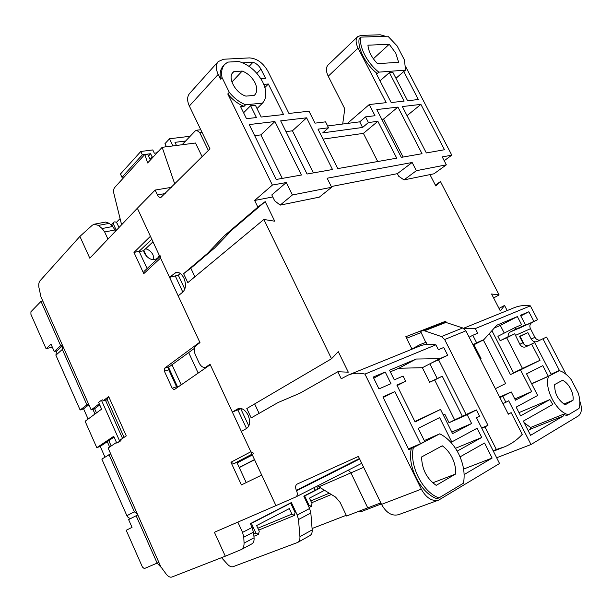 <?xml version="1.0" encoding="UTF-8"?>
<svg xmlns="http://www.w3.org/2000/svg" width="612" height="612" viewBox="0 0 612 612"><rect width="100%" height="100%" fill="white"/><g stroke="black" fill="none" stroke-linecap="round" stroke-linejoin="round"><path stroke-width="0.92" d="M207.927 366.336L205.425 367.307C203.016 367.835 200.904 366.374 199.107 362.924L195.381 354.906C193.729 350.699 193.973 347.555 196.115 345.459L199.986 342.643L178.184 295.871L182.957 291.939C185.933 288.711 186.247 284.113 183.914 278.131C181.657 273.786 179.002 271.881 175.927 272.401L169.555 277.351L178.291 275.171L184.824 289.147M359.412 458.533L296.346 490.311L296.575 490.793C297.746 493.754 297.493 495.819 295.81 496.975L275.943 505.619L241.35 431.391L246.697 428.392C250.048 425.768 250.522 421.377 248.105 415.211C245.244 409.895 241.954 407.699 238.229 408.625L232.338 412.067L240.745 408.732L248.824 426.006M455.665 473.994L436.203 485.354C426.74 478.668 421.875 469.205 421.599 456.965L442.269 445.811C446.263 448.604 449.537 452.528 452.1 457.577C454.777 463.093 455.963 468.562 455.665 473.994L432.73 482.822M424.284 440.563L439.768 433.816C447.494 437.71 453.798 444.404 458.671 453.89C463.559 464.041 465.158 473.803 463.475 483.189L438.957 497.923C422.701 492.339 409.053 465.327 413.36 447.632L411.325 448.512C407.003 466.176 420.612 493.127 436.853 498.688L438.957 497.923M229.309 92.351C234.059 98.18 239.491 102.326 245.603 104.782L262.533 103.114C266.863 98.073 266.931 91.066 262.755 82.085C257.04 71.566 249.069 64.704 238.856 61.498L227.763 62.103L224.566 64.535C221.873 67.687 221.024 72.017 222.034 77.51L229.309 92.351L227.771 93.965L272.386 185.061L254.638 200.461L257.866 207.116L224.604 235.536L207.43 253.46L183.615 273.694L187.815 282.66L263.871 219.471L331.513 358.762L246.804 408.541L251.188 417.889L278.085 402.528L299.972 393.195L337.816 371.736L341.228 378.759L348.335 375.026C353.415 373.006 358.953 372.693 364.959 374.085L421.308 489.149L381.528 504.372L358.41 456.445L297.157 484.069C295.428 485.239 295.16 487.32 296.346 490.311M262.517 103.137L257.025 108.576M231.917 82L242.191 71.069C247.692 73.172 251.953 77.043 254.967 82.681C257.361 87.845 257.331 91.884 254.875 94.784L254.21 95.38L245.925 96.122C235.758 93.292 227.251 77.8 232.897 72.453L233.853 71.596L242.191 71.069M562.604 380.274C565.71 381.796 568.364 384.611 570.583 388.712C572.679 392.881 573.49 396.737 573.016 400.279L565.205 404.784C557.937 400.103 554.434 393.355 554.702 384.527L562.604 380.274M373.351 58.775L389.24 44.263L395.773 53.16L398.626 62.294L377.489 63.671C371.721 57.635 368.531 51.477 367.934 45.196L389.24 44.263M99.236 403.775L91.173 409.933L40.958 296.858L38.923 287.495C38.502 284.473 38.862 282.254 39.987 280.839L79.897 236.416L89.803 258.21L137.34 208.233L169.555 277.351M378.331 503.798L381.238 503.76L378.331 503.798M363.658 467.323L350.936 472.862L348.366 470.138L350.936 472.862L367.743 507.868L346.599 516.008L340.127 502.414L335.552 497.074L317.429 485.936M206.114 366.955L210.061 364.262L232.338 412.067M385.468 36.269L380.236 34.785L360.912 35.419L357.615 36.712C355.457 39.176 355.61 42.97 358.066 48.08L386.187 102.663L369.265 104.537L374.988 115.706L365.525 116.884L368.416 122.545L377.856 121.306L396.737 158.171L337.793 168.591L318.003 129.147L328.537 127.77L325.553 121.849L314.996 123.157L309.006 111.216L288.925 113.442L267.849 71.13C263.015 62.799 256.872 58.385 249.428 57.903L223.502 59.242L218.147 61.628C215.699 64.742 215.715 68.995 218.193 74.396L220.519 79.155L222.034 77.51M147.102 268.561L139.108 251.31L133.974 252.435L150.422 236.301L137.34 208.233L155.127 190.064L157.414 194.914C158.37 196.789 159.525 197.645 160.887 197.469L210 148.838L189.338 106.014L218.193 74.396M180.288 273.465L178.291 275.171M155.127 190.064L171.505 187.326M360.728 37.125L387.909 36.184L397.127 45.938L404.387 59.854L405.595 70.128L403.782 71.52L418.363 99.526L407.592 100.728L392.873 72.354L389.37 72.621L404.127 101.11L391.198 102.548L376.281 73.624L377.237 73.555C365.693 64.604 357.247 48.164 359.19 38.594L360.728 37.125C358.8 46.696 367.269 63.174 378.82 72.139L405.595 70.128M405.702 66.769L451.794 155.157L444.197 160.711M431.223 174.351L430.198 175.101M435.392 185.153L440.449 181.55L499.101 294.923L493.616 297.952M499.017 308.41L504.54 305.434L507.187 310.552M463.491 328.292L514.478 307.599C519.427 305.625 524.721 305.051 530.375 305.87L537.573 319.686L531.95 322.539C529.824 323.939 529.326 325.997 530.459 328.713L534.926 337.311C536.265 339.53 538.055 340.44 540.289 340.035M559.314 370.658L548.643 376.235C543.601 387.671 556.461 412.61 568.579 414.684L579.006 408.495C580.314 404.195 580.069 399.07 578.279 393.118L571.256 379.654C567.446 374.873 563.468 371.874 559.314 370.658L557.356 371.538L559.429 370.451L542.928 338.757L546.623 337.036L566.054 374.307M380.794 502.85L367.743 507.868L350.936 472.862L318.997 486.762M241.166 408.487L240.745 408.732M483.319 339.951L505.619 383.563L495.368 388.712M421.308 489.149C426.327 498.053 432.133 501.695 438.735 500.065L499.545 463.506L476.496 417.759L479.533 416.152L476.404 409.941L467.186 414.714L471.607 423.519L452.574 433.625L440.502 409.428L415.097 421.974L396.882 385.093L405.664 381.23L403.094 376.051L394.296 379.861L389.538 370.222L416.175 359.037L439.791 358.678L447.686 355.274L429.861 363.819L437.213 378.507L429.639 382.27L434.688 379.983L454.639 419.87L449.063 422.739L444.763 414.117L443.226 414.89M438.498 500.157L398.519 514.684C391.948 516.329 386.287 512.894 381.528 504.372M383.188 397.502L394.878 391.581L382.913 396.928L408.862 449.797L411.325 448.512M394.878 391.581L420.566 443.677L408.441 448.94M450.845 442.338L451.771 441.948L439.63 417.575L418.241 428.339L424.743 441.497L420.566 443.677M451.771 441.948L477.115 428.239L481.759 437.465L457.195 451.128M460.048 456.873L484.551 443.027L492.117 458.051L464.141 474.575M385.231 372.027L390.976 383.678L378.973 388.911L373.175 377.084L385.231 372.027L373.718 378.193M447.686 355.274L443.754 347.471L438.383 349.727L435.912 344.824L364.959 374.085M435.912 344.824C430.022 343.692 424.537 344.135 419.472 346.155L348.335 375.026M337.816 371.736L348.289 372.18L338.275 351.625L331.513 358.762M259.098 413.375L254.653 403.928M412.029 349.177L405.81 336.715L445.689 321.231L446.37 322.585M504.54 305.434L500.333 310.957L491.574 293.997L499.101 294.923M440.449 181.55L435.798 185.949L429.945 174.611M272.776 196.949L254.638 200.461M257.866 207.116L265.18 201.623L274.727 221.207L263.871 219.471M194.876 276.792L190.837 268.186L183.615 273.694M190.837 268.186L214.69 247.929L207.43 253.46M224.604 235.536L231.894 230.028L214.69 247.929M231.894 230.028L265.18 201.623M286.286 182.537L292.398 194.96L280.181 205.112L274.65 200.782L271.789 194.93L286.286 182.537L272.386 185.061M306.62 117.818L332.507 169.524L307.056 174.022L280.671 120.862L306.62 117.818L292.437 130.8L286.018 131.634M274.926 121.536L301.41 175.017L276.188 179.477L249.229 124.557L274.926 121.536L260.873 134.885L254.691 135.68M397.938 107.085L422.028 153.704L401.311 157.368L376.793 109.571L397.938 107.085L383.586 119.026L381.766 119.256M420.895 104.384L444.503 149.733L426.334 152.946L402.336 106.565L420.895 104.384L407.041 115.66M220.519 79.155C219.517 73.669 220.366 69.347 223.066 66.188L223.242 65.989M242.75 62.837L253.001 62.263C256.336 63.373 258.991 65.66 260.949 69.118L265.577 78.42L260.896 78.764M263.795 84.372L268.354 84.012L283.54 114.536L261.194 117.03L255.38 105.241L250.606 105.715L256.436 117.558L246.483 118.667L240.608 106.702L244.043 106.358C237.938 103.918 232.514 99.787 227.771 93.965M292.398 194.96L331.65 187.272L327.137 178.222L412.151 162.494L416.367 170.694L446.339 164.827L442.231 156.924L451.794 155.157M189.628 93.406L189.513 93.537C187.058 96.642 186.997 100.804 189.338 106.014M347.387 123.425L369.265 104.537M202.121 156.718L195.526 143.009L162.165 147.316L174.78 184.051M121.604 224.78L113.817 193.27C113.342 190.845 113.633 188.917 114.689 187.494L144.784 154.492L147.645 162.96L162.165 147.316M150.384 160.007L147.607 154.117L144.784 154.492M208.363 150.475L199.696 132.506L196.528 130.226L195.236 130.937L182.07 144.746M579.786 400.998C582.295 408.204 581.828 413.177 578.401 415.915L531.002 444.519L496.653 457.761M542.928 338.757L537.137 341.565C534.735 342.345 532.761 341.496 531.208 339.017L527.888 332.614L519.534 336.348L522.885 342.835C524.262 345.122 526.091 346.04 528.355 345.604M568.579 414.684L566.559 415.487L563.338 414.301L563.445 415.923L530.589 435.331L523.321 421.102L552.774 404.456L549.882 399.575L520.636 415.846L516.168 407.102L537.68 395.467L526.542 373.84L542.813 365.655L548.306 376.258L551.305 374.689L534.659 342.605L525.784 346.851C523.375 347.631 521.386 346.759 519.817 344.242L514.715 333.777L508.189 336.654C507.929 334.512 508.603 332.966 510.224 332.01L515.893 329.134L515.074 327.55L521.592 324.727L517.37 316.58L500.325 325.439L504.257 333.073M515.893 329.134L525.494 324.949L519.152 328.269L537.573 319.686M525.494 324.949L520.468 315.279L528.867 311.76L533.84 321.315M530.375 305.87L475.348 328.567L477.72 333.219L472.793 335.284L476.626 342.797L483.824 339.691L496.829 325.202L517.37 316.58M464.011 328.613L475.348 328.567M342.705 124.029L344.77 108.783L328.231 76.217C325.89 71.26 325.813 67.534 328.009 65.048L357.615 36.712M440.502 409.428L414.875 421.507M429.639 382.27L422.372 367.705L398.825 368.263L390.341 371.844M449.063 422.739L467.186 414.714M471.607 423.519L451.801 432.072M476.404 409.941L466.099 414.523L438.705 360.001L437.764 360.407M425.753 342.322L420.651 331.536L422.012 330.801L424.514 330.794L441.436 336.569L444.664 339.538L487.978 425.302L484.979 426.939L496.34 449.468L504.319 446.936C511.219 444.067 517.194 439.883 522.235 434.375L511.173 412.664L508.35 414.202L465.9 330.824L462.71 327.955L445.934 322.44L443.455 322.47L422.012 330.801M420.253 345.857L419.702 344.77L426.013 342.223L427.069 344.334M481.644 427.979L487.978 425.302M499.889 397.593L502.819 396.285L505.872 402.268L502.926 403.56M489.378 333.502L510.446 374.598L520.514 369.923L531.667 391.611L515.465 400.217L511.234 391.932L499.644 397.104M531.667 391.611L514.837 398.978M463.598 469.083L492.117 458.051M455.466 448.313L481.759 437.465M422.372 367.705L439.791 358.678M398.825 368.263L416.175 359.037M405.664 381.23L397.134 385.598M454.639 419.87L466.099 414.523M443.463 322.463L445.689 321.231M421.163 332.561L406.575 338.26M416.367 170.694L403.974 179.905L398.672 176.21L397.372 173.663L331.283 186.538M313.375 172.905L292.437 130.8M282.277 178.398L260.873 134.885M403.109 157.047L383.586 119.026M328.537 127.77L322.723 132.873L362.579 127.464L368.416 122.545M377.856 121.306L363.398 133.378L323.006 139.131M377.726 161.53L363.398 133.378M327.634 125.973L359.711 121.842L365.525 116.884M377.237 73.555L378.82 72.139M380.006 80.861L389.37 72.621M395.956 78.305L403.782 71.52M403.974 179.905L433.977 173.793L446.339 164.827M397.372 173.663L412.151 162.494M280.181 205.112L319.326 197.141L331.65 187.272M244.043 106.358L245.603 104.782M243.584 112.753L250.606 105.715M264.889 87.508L268.354 84.012M256.872 73.364L260.949 69.118M249.115 66.387L253.001 62.263M232.216 73.364L233.853 71.596M573.016 400.279L563.851 404.058M505.872 402.268L508.687 400.784L531.002 444.519M531.598 344.028L540.029 360.284L520.514 369.923M511.234 391.932L502.819 396.285M548.643 376.235L531.667 383.8M518.991 412.618L549.882 399.575M524.178 422.777L530.589 427.482L563.338 414.301M559.429 370.451L551.052 374.192M548.306 376.258L531.614 383.693M524.339 344.632L520.124 336.478L527.888 332.614M519.703 336.669L520.124 336.478M514.715 333.777L506.698 337.816L522.48 368.447L540.029 360.284M528.867 311.76L520.812 315.937M508.189 336.654L500.165 340.7L497.908 336.309L515.074 327.55M494.351 327.963L500.325 325.439M483.824 339.691L473.963 344.755L481.024 358.609L480.229 358.976M476.626 342.797L472.954 344.686M473.168 345.099L473.963 344.755M434.688 379.983L442.254 376.219L462.427 416.412M437.213 378.507L442.254 376.219M481.797 428.285L484.979 426.939M508.205 413.926L511.173 412.664M496.34 449.468L493.111 450.738M480.244 358.999L481.024 358.609M522.48 368.447L513.56 372.846M491.918 330.671L513.652 373.022L510.446 374.598M439.768 433.816L413.36 447.632M472.793 335.284L469.144 337.204M359.711 121.842L362.579 127.464M528.141 430.534L530.665 429.066L563.445 415.923M530.665 429.066L530.589 427.482M500.165 340.7L506.698 337.816M419.702 344.77L411.937 349.001M156.114 153.222L158.003 151.799M165.064 146.941L166.013 145.924M166.41 146.765L164.949 143.69L169.509 138.771L190.171 136.254M176.478 145.465L174.986 142.351L185.635 141.005M169.509 138.771L172.913 145.924M157.544 152.296L157.353 151.883M156.305 153.627L156.006 153L154.339 153.222L152.778 149.932L140.775 151.493L120.449 174.03L121.949 177.258L124.358 176.899M148.502 156.014L150.621 153.719L142.344 154.821L121.949 177.258M140.775 151.493L142.344 154.821M150.621 153.719L152.181 157.024L153.298 156.871M150.062 159.311L152.181 157.024M52.265 347.012L46.099 348.756L30.929 314.377L30.921 311.768L40.996 301.379L60.664 345.703L54.261 351.533L51.01 344.181L46.099 348.756M40.996 301.379L42.771 300.943M60.664 345.703L62.424 345.206M57.054 350.73L54.261 351.533M119.011 227.503L117.167 223.51C116.096 221.881 114.918 221.468 113.641 222.271L113.488 224.206L116.311 230.342M161.063 567.286L157.116 563.124L144.294 568.586L142.435 567.064L126.202 530.283L132.039 527.345L128.604 519.58L137.799 514.922M158.822 562.267L157.146 563.109L136.109 515.694M253.697 533.947L255.87 533.052L251.402 523.367L250.515 523.742M255.87 533.052L258.455 534.421L259.251 531.27L256.619 525.563L289.323 508.587L291.901 514.095L294.364 515.434L295.045 512.435L290.7 503.156L251.402 523.367M308.165 505.451L308.961 505.114L304.654 495.98L303.866 496.317M320.619 487.772L304.654 495.98M318.722 488.307L320.237 487.534M314.423 490.518L315.777 489.822M308.961 505.114L311.37 506.438L311.998 503.515L309.458 498.137L324.62 490.266M146.65 256.482L143.851 250.438M317.942 489.149L316.618 486.356M153.926 259.71L153.084 255.005C151.424 251.746 148.938 249.665 145.618 248.763M152.992 241.817L143.56 250.706L144.34 253.177C148.334 259.343 152.763 261.041 157.636 258.256L159.258 255.25M104.958 457.08L100.223 446.4L96.803 447.701L85.114 421.27L101.623 409.13L98.609 402.375L101.439 400.248L119.715 441.191L116.777 443.126L120.985 440.701L120.541 439.722L126.279 435.882L108.676 396.568L107.123 399.422L105.608 400.546M246.215 482.585L236.836 462.335L233.792 463.689L230.953 462.236L241.426 484.911L261.707 475.065L275.943 505.619L214.414 532.264L225.3 556.201L171.834 577.055C170.213 577.552 168.422 576.68 166.456 574.454L160.795 566.704L108.11 448.061L116.471 442.453M99.741 404.922L94.623 408.732L91.173 409.933M108.676 396.568L103.153 400.784L102.717 399.812L101.439 400.248M122.53 438.391L105.379 400.019L103.153 400.784M160.78 255.816L160.573 258.073L199.78 342.192L164.536 368.263L164.391 371.216L172.209 388.276L174.152 389.722L210.268 364.714L250.843 451.763L230.953 462.236M133.974 252.435L143.782 273.648L160.573 258.073M253.743 453.278L250.843 451.763M246.529 428.492L237.838 409.887M172.209 388.276L176.539 386.753L177.151 387.671M176.539 386.753L168.744 369.763L164.391 371.216M177.717 387.281L168.545 367.322L194.463 348.32M168.545 367.322L168.744 369.763M182.804 292.069L175.269 275.928M159.9 256.635L144.011 271.437L143.782 273.648M139.108 251.31L151.807 239.269M115.637 231.061L112.715 226.494L102.135 228.528L104.667 231.986L107.949 239.139M102.135 228.528L98.402 225.415L109.296 223.349L105.654 222.057L94.485 224.153M79.897 236.416L92.274 225.247L94.294 224.183L98.402 225.415M124.083 437.351L107.123 399.422M237.846 522.12L242.559 532.394L243.775 537.206L244.066 543.119C244.134 546.271 243.148 548.444 241.09 549.637L225.3 556.201M237.112 462.924L252.358 455.014M143.56 250.706L139.268 251.647M112.715 226.494L109.296 223.349M111.193 445.987L108.814 440.625M96.482 412.909L94.623 408.732M221.521 557.67L227.519 564.287C229.531 566.406 231.412 567.194 233.164 566.658L297.623 542.469C299.329 541.459 300.094 539.532 299.926 536.678L298.495 519.565L297.248 515.044L291.388 502.544L250.446 523.581L253.521 532.103L243.775 537.206M241.227 549.568L251.777 543.923C253.529 542.913 254.294 540.878 254.072 537.818L253.521 532.103M314.782 487.29L314.423 490.702L303.797 496.164L309.603 508.496L310.835 512.963L312.181 529.885C312.342 532.708 311.562 534.628 309.848 535.638L297.753 542.4M312.074 528.523L346.254 515.289M116.341 222.454L120.074 218.591M381.314 503.928L361.86 511.387L357.14 511.946M171.918 364.645L181.213 384.856M254.493 459.597L239.193 467.415M239.269 467.583L254.569 459.765M188.657 352.527L198.189 373.091M114.084 437.083L100.223 446.4M119.715 441.191L120.985 440.701M116.777 443.126L113.733 436.295L96.803 447.701M109.655 447.028L107.268 441.665M92.902 409.329L94.982 414.01M137.57 514.401L134.365 511.777L126.891 515.709C127.831 517.561 129.216 518.425 131.052 518.318M126.891 515.709L101.844 459.092L110.665 453.821M108.944 454.494L134.365 511.777M88.648 404.249L86.912 404.838L80.134 410.009L83.576 408.824L88.885 404.792M80.134 410.009L55.891 355.212L62.317 349.421L62.646 345.703M62.317 349.421L86.912 404.838M88.113 419.059L83.576 408.824M62.631 345.665L56.511 351.227L55.891 355.212M178 272.378L174.252 273.304M238.887 408.426L237.609 408.931M295.81 496.975L361.723 463.322L295.956 496.898M157.414 194.914L165.263 193.568M531.208 339.017L534.926 337.311M515.273 335.452L530.459 328.713M522.885 342.835L519.817 344.242M531.95 322.539L528.21 324.169M359.634 458.985L296.575 490.793M328.231 76.217L358.066 48.08M199.696 132.506L201.991 132.23M510.224 332.01L519.84 327.818M445.934 322.44L424.514 330.794M441.436 336.569L462.71 327.955M465.9 330.824L444.664 339.538M111.958 225.797L113.488 224.206M329.279 493.165L310.789 500.96M291.901 514.095L257.843 528.225M233.792 463.689L251.976 454.196M164.536 368.263L168.935 366.81M115.117 229.936L104.667 231.986M254.072 537.818L244.066 543.119M242.559 532.394L252.205 527.399M297.248 515.044L309.603 508.496M310.835 512.963L298.495 519.565M299.926 536.678L312.181 529.885M207.606 366.557L205.425 367.307M218.147 61.628L189.513 93.537M223.066 66.188L224.566 64.535M200.782 129.729L196.682 130.211M493.364 451.243L502.949 447.471M113.641 222.271L111.047 224.964M258.455 534.421L253.919 536.265M331.406 494.496L311.646 502.766M294.364 515.434L258.715 530.107M311.37 506.438L309.083 507.386"/></g></svg>
